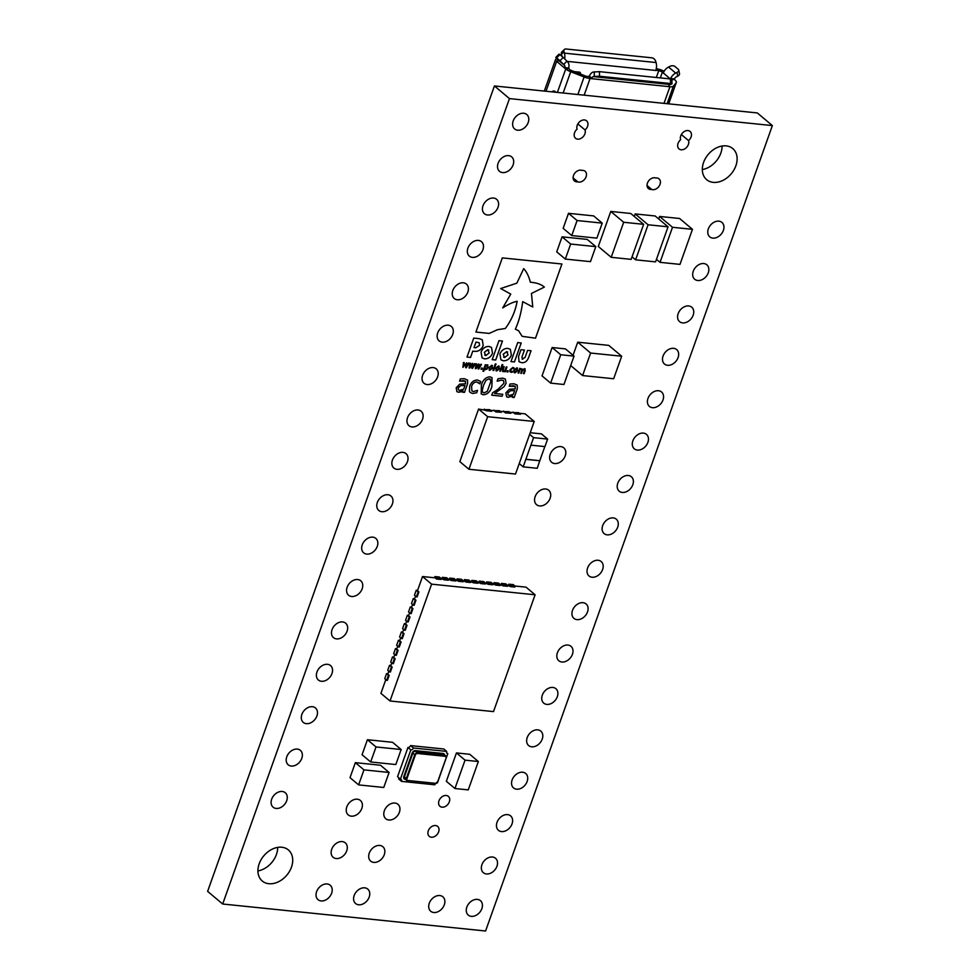 <?xml version="1.0" encoding="UTF-8"?>
<svg xmlns="http://www.w3.org/2000/svg" width="980" height="980" viewBox="0 0 980 980"><rect width="100%" height="100%" fill="white"/><g stroke="black" fill="none" stroke-linecap="round" stroke-linejoin="round"><path stroke-width="1.47" d="M524.41 350.068L521.923 357.063L522.769 359.28L521.936 357.075L524.435 350.068L520.98 349.713L518.53 356.573L519.045 361.755L521.556 362.661C524.753 363.066 527.118 361.351 528.637 357.516L531.05 350.742L527.608 350.387L525.084 357.48L522.058 359.011M482.074 357.872L484.537 358.852C488.248 358.876 490.894 357.002 492.511 353.241L491.495 347.422L489.02 346.43C485.333 346.418 482.675 348.292 481.058 352.065L482.074 357.884L484.549 358.864C488.224 358.864 490.882 356.99 492.499 353.216L491.482 347.41M492.205 359.648L495.696 360.015L502.458 341.04L498.967 340.673L492.205 359.648L495.684 359.991L502.434 341.028M522.12 336.324L535.521 338.186L561.932 264L502.324 257.887L475.9 332.061L489.204 333.433L497.497 329.697L505.313 328.496C511.438 320.301 515.382 311.224 517.158 301.289C513.177 302.048 508.363 304.253 502.716 307.904L510.764 294.098L500.682 288.549L516.852 283.159L523.712 268.655C526.554 271.644 528.784 276.164 530.376 282.228C536.636 282.718 541.291 284.347 544.341 287.103L531.454 293.461L532.777 306.997L522.707 301.62C521.287 312.51 518.824 321.685 515.333 329.145L518.591 330.738L522.132 336.336L535.509 338.174L561.92 264M543.949 286.76L544.341 287.103C541.279 284.335 536.624 282.706 530.364 282.216M479.294 338.651L473.757 338.088L467.007 357.063L470.547 357.43L472.777 351.159L474.43 351.33C478.412 351.71 481.339 349.811 483.201 345.609L482.319 339.803L479.294 338.651M510.96 361.583L514.451 361.938L521.213 342.963L517.722 342.596L510.96 361.583L514.427 361.926L521.188 342.963M503.402 360.799C507.101 360.812 509.759 358.937 511.376 355.177L510.347 349.358L507.885 348.365C504.185 348.353 501.527 350.228 499.91 354.001L500.939 359.819L503.389 360.787C507.077 360.799 509.735 358.925 511.352 355.152L510.347 349.346M516.779 367.843L517.783 370.562L514.99 372.878L513.973 370.171L516.779 367.843L517.562 368.149M514.99 372.878L514.182 372.572L514.99 372.878M508.265 370.783L507.836 371.971L506.917 371.885L507.346 370.685L508.265 370.783M502.814 364.683L500.486 371.224L499.776 371.151L502.103 364.609L502.814 364.683L500.486 371.224M468.342 363.041L469.077 363.115L466.321 367.708L465.672 367.647L465.904 363.911L462.903 367.365L463.491 362.539L464.226 362.625L463.687 366.336L466.59 362.857L466.358 366.618L468.342 363.041M502.801 394.303L502.103 396.251L491.74 395.185L492.597 392.809L498.293 389.072L503.953 383.254L503.536 380.644L501.968 380.081L497.142 381.159L497.999 378.758L502.716 378.133L505.374 379.113L506.084 383.401L503.977 386.745L494.582 393.458L502.801 394.303L502.103 396.251M477.554 390.371L476.709 392.747L472.752 393.47L470.253 392.527L469.408 391.412L469.69 386.218C471.221 382.102 473.83 380.044 477.53 380.044L480.715 381.477L479.869 383.866L476.746 381.98C474.234 382.09 472.519 383.56 471.601 386.414L471.882 390.947L473.365 391.51L477.554 390.371M482.393 368.125L481.964 369.313L481.045 369.227L481.474 368.027L482.393 368.125M491.691 365.271L492.695 367.978L489.89 370.293L488.873 367.598L491.691 365.271L492.475 365.577M489.89 370.293L489.094 369.987L489.89 370.293M499.482 368.676L498.452 365.957L499.482 368.676L496.676 370.991L495.66 368.284L498.465 365.969L499.261 366.263M496.676 370.991L495.88 370.685L496.676 370.991L499.457 368.664M400.428 779.1L397.562 776.687L407.962 747.483L410.828 749.896L400.428 779.1A2.328 1.715 -50 0 1 401.188 779.406A2.328 1.715 -50 0 1 401.531 781.379L398.664 778.965A2.328 1.715 130 0 0 398.75 777.691M407.962 747.483A2.328 1.715 130 0 0 410.559 745.596L413.425 747.997A2.328 1.715 -50 0 1 410.828 749.896M446.378 757.663L447.799 753.694A2.328 1.715 -50 0 1 447.052 753.387A2.328 1.715 -50 0 1 446.696 751.415L443.83 749.002L410.559 745.596M418.166 591.846L416.255 590.242L414.466 595.24L416.377 596.845L418.166 591.846L418.901 591.92L417.468 590.72L422.527 576.534L435.096 577.82L436.529 579.021L440.963 579.474L441.257 578.641L439.346 577.036L434.912 576.583L434.495 577.759M416.255 590.242L417.59 590.377M415.189 600.189L413.278 598.584L411.502 603.582L413.413 605.199L415.189 600.189L415.937 600.262L414.503 599.062L415.532 596.146M413.278 598.584L414.613 598.719M412.225 608.531L410.314 606.926L408.525 611.937L410.436 613.541L412.225 608.531L412.96 608.605L411.526 607.404L412.568 604.489M410.314 606.926L411.649 607.061M409.248 616.873L407.337 615.269L405.561 620.279L407.472 621.884L409.248 616.873L409.995 616.947L408.55 615.746L409.591 612.831M407.337 615.269L408.672 615.403M406.284 625.216L404.373 623.611L402.584 628.621L404.495 630.226L406.284 625.216L407.019 625.301L405.585 624.089L406.627 621.173M404.373 623.611L405.708 623.758M403.307 633.57L401.396 631.965L399.607 636.963L401.531 638.568L403.307 633.57L404.042 633.644L402.609 632.431L403.65 629.515M401.396 631.965L402.731 632.1M400.33 641.912L398.419 640.308L396.643 645.306L398.554 646.91L400.33 641.912L401.077 641.986L399.644 640.785L400.685 637.858M398.419 640.308L399.767 640.442M397.365 650.255L395.454 648.65L393.666 653.66L395.577 655.265L397.365 650.255L398.101 650.328L396.667 649.128L397.709 646.212M395.454 648.65L396.79 648.785M394.389 658.597L392.478 656.992L390.702 662.002L392.613 663.607L394.389 658.597L395.136 658.67L393.703 657.47L394.744 654.554M392.478 656.992L393.825 657.127M391.424 666.939L389.513 665.334L387.725 670.345L389.636 671.949L391.424 666.939L392.159 667.025L390.726 665.812L391.767 662.897M389.513 665.334L390.849 665.469M388.448 675.293L386.537 673.677L384.76 678.687L386.671 680.292L388.448 675.293L389.195 675.367L387.762 674.154L388.791 671.239M386.537 673.677L387.872 673.823M508.841 584.178L510.752 585.783L515.186 586.236L513.275 584.631L508.841 584.178L508.424 585.342M501.454 583.418L503.365 585.023L507.799 585.476L505.888 583.872L501.454 583.418L501.025 584.582M494.055 582.659L495.966 584.264L500.4 584.717L498.489 583.112L494.055 582.659L493.638 583.835M486.656 581.899L488.579 583.504L493.014 583.957L491.103 582.353L486.656 581.899L486.239 583.076M479.269 581.14L481.18 582.745L485.615 583.198L483.704 581.593L479.269 581.14L478.853 582.316M471.87 580.38L473.781 581.985L478.228 582.438L476.317 580.834L471.87 580.38L471.454 581.557M464.483 579.621L466.394 581.226L470.829 581.679L468.918 580.074L464.483 579.621L464.067 580.797M457.084 578.862L458.995 580.466L463.442 580.92L461.519 579.315L457.084 578.862L456.668 580.038M449.698 578.102L451.609 579.707L456.043 580.16L454.132 578.555L449.698 578.102L449.281 579.278M442.299 577.343L444.21 578.947L448.644 579.401L446.733 577.796L442.299 577.343L441.882 578.519M371.861 740.17L392.563 742.301L401.163 749.529L376.026 746.944L367.427 739.716L371.861 740.182M367.427 739.716L362.073 754.747L370.673 761.962L395.81 764.547L401.163 749.529M448.13 776.295L446.341 781.293L454.941 788.52L468.256 789.892L476.574 766.519L478.35 761.521L469.751 754.294L456.447 752.922L448.117 776.295M602.235 223.121L577.098 220.537L568.498 213.321L593.635 215.894L602.235 223.121L596.881 238.14L592.447 237.687M568.498 213.321L563.145 228.34L571.744 235.568L592.435 237.687M543.814 370.893L542.038 375.891L550.638 383.119L563.941 384.491L574.047 356.108L565.448 348.892L552.144 347.52L543.814 370.881M562.067 236.829L587.204 239.402L595.803 246.629L590.462 261.648L565.325 259.075L556.726 251.848L562.067 236.829L570.666 244.045L595.803 246.629M355.36 762.648L380.497 765.233L389.097 772.461L383.756 787.479L358.619 784.894L350.019 777.667L355.36 762.648L363.96 769.876L389.097 772.461M530.217 432.719L541.413 433.871L547.624 439.089L544.954 446.598L530.903 445.153L533.573 437.644L547.624 439.089M503.5 411.098L505.411 412.702L510.886 413.266L508.975 411.661L503.328 411.612M493.896 410.118L495.807 411.723L501.282 412.286L499.359 410.681L493.712 410.62M772.375 125.587L485.578 931L222.681 904.013L509.465 98.6L772.375 125.587L757.32 112.945L494.422 85.958L509.465 98.6M428.285 830.844A6.505 4.814 -50 0 1 437.644 826.385A6.505 4.814 -50 0 1 438.636 831.898A6.505 4.814 -50 0 1 429.277 836.344A6.505 4.814 -50 0 1 428.285 830.844M438.979 800.795A6.505 4.814 -50 0 1 448.338 796.348A6.505 4.814 -50 0 1 449.33 801.861A6.505 4.814 -50 0 1 439.971 806.307A6.505 4.814 -50 0 1 438.979 800.795M362.245 544.856A9.445 6.995 -50 0 1 375.83 538.4A9.445 6.995 -50 0 1 375.107 550.123A9.445 6.995 -50 0 1 363.69 552.855A9.445 6.995 -50 0 1 362.245 544.856M497.032 822.33A9.445 6.995 -50 0 1 510.605 815.875A9.445 6.995 -50 0 1 509.894 827.598A9.445 6.995 -50 0 1 498.465 830.33A9.445 6.995 -50 0 1 497.032 822.33M481.927 864.715A9.445 6.995 -50 0 1 495.513 858.26A9.445 6.995 -50 0 1 494.802 869.983A9.445 6.995 -50 0 1 483.373 872.715A9.445 6.995 -50 0 1 481.927 864.715M466.835 907.1A9.445 6.995 -50 0 1 480.421 900.645A9.445 6.995 -50 0 1 479.698 912.38A9.445 6.995 -50 0 1 468.281 915.1A9.445 6.995 -50 0 1 466.835 907.1M429.277 903.254A9.445 6.995 -50 0 1 442.862 896.798A9.445 6.995 -50 0 1 442.152 908.521A9.445 6.995 -50 0 1 430.722 911.253A9.445 6.995 -50 0 1 429.277 903.254M286.773 756.805A9.445 6.995 -50 0 1 300.358 750.349A9.445 6.995 -50 0 1 299.635 762.073A9.445 6.995 -50 0 1 288.218 764.804A9.445 6.995 -50 0 1 286.773 756.805M301.865 714.408A9.445 6.995 -50 0 1 315.45 707.952A9.445 6.995 -50 0 1 314.739 719.688A9.445 6.995 -50 0 1 303.31 722.407A9.445 6.995 -50 0 1 301.865 714.408M392.429 460.073A9.445 6.995 -50 0 1 406.014 453.618A9.445 6.995 -50 0 1 405.304 465.341A9.445 6.995 -50 0 1 393.874 468.073A9.445 6.995 -50 0 1 392.429 460.073M332.061 629.638A9.445 6.995 -50 0 1 345.646 623.182A9.445 6.995 -50 0 1 344.923 634.905A9.445 6.995 -50 0 1 333.494 637.637A9.445 6.995 -50 0 1 332.061 629.638M377.337 502.458A9.445 6.995 -50 0 1 390.922 496.002A9.445 6.995 -50 0 1 390.212 507.738A9.445 6.995 -50 0 1 378.782 510.458A9.445 6.995 -50 0 1 377.337 502.458M693.252 271.252A9.445 6.995 -50 0 1 706.837 264.796A9.445 6.995 -50 0 1 706.115 276.532A9.445 6.995 -50 0 1 694.698 279.251A9.445 6.995 -50 0 1 693.252 271.252M316.957 672.023A9.445 6.995 -50 0 1 330.542 665.567A9.445 6.995 -50 0 1 329.831 677.29A9.445 6.995 -50 0 1 318.402 680.022A9.445 6.995 -50 0 1 316.957 672.023M678.16 313.649A9.445 6.995 -50 0 1 691.745 307.193A9.445 6.995 -50 0 1 691.023 318.916A9.445 6.995 -50 0 1 679.593 321.648A9.445 6.995 -50 0 1 678.16 313.649M572.504 610.381A9.445 6.995 -50 0 1 586.077 603.925A9.445 6.995 -50 0 1 585.366 615.648A9.445 6.995 -50 0 1 573.937 618.38A9.445 6.995 -50 0 1 572.504 610.381M557.399 652.766A9.445 6.995 -50 0 1 570.985 646.31A9.445 6.995 -50 0 1 570.274 658.033A9.445 6.995 -50 0 1 558.845 660.765A9.445 6.995 -50 0 1 557.399 652.766M542.308 695.151A9.445 6.995 -50 0 1 555.893 688.695A9.445 6.995 -50 0 1 555.17 700.431A9.445 6.995 -50 0 1 543.753 703.15A9.445 6.995 -50 0 1 542.308 695.151M527.216 737.548A9.445 6.995 -50 0 1 540.801 731.092A9.445 6.995 -50 0 1 540.078 742.816A9.445 6.995 -50 0 1 528.649 745.547A9.445 6.995 -50 0 1 527.216 737.548M259.173 863.821A20.298 15.031 -50 0 1 288.377 849.942A20.298 15.031 -50 0 1 286.834 875.152A20.298 15.031 -50 0 1 262.273 881.02A20.298 15.031 -50 0 1 259.173 863.821M703.567 162.472A20.298 15.031 -50 0 1 732.783 148.58A20.298 15.031 -50 0 1 731.239 173.791A20.298 15.031 -50 0 1 706.666 179.671A20.298 15.031 -50 0 1 703.567 162.472M407.533 417.688A9.445 6.995 -50 0 1 421.118 411.233A9.445 6.995 -50 0 1 420.396 422.956A9.445 6.995 -50 0 1 408.966 425.688A9.445 6.995 -50 0 1 407.533 417.688M437.717 332.906A9.445 6.995 -50 0 1 451.302 326.45A9.445 6.995 -50 0 1 450.579 338.174A9.445 6.995 -50 0 1 439.163 340.905A9.445 6.995 -50 0 1 437.717 332.906M347.153 587.24A9.445 6.995 -50 0 1 360.738 580.785A9.445 6.995 -50 0 1 360.015 592.508A9.445 6.995 -50 0 1 348.586 595.24A9.445 6.995 -50 0 1 347.153 587.24M422.625 375.291A9.445 6.995 -50 0 1 436.21 368.835A9.445 6.995 -50 0 1 435.488 380.559A9.445 6.995 -50 0 1 424.058 383.29A9.445 6.995 -50 0 1 422.625 375.291M271.68 799.19A9.445 6.995 -50 0 1 285.266 792.734A9.445 6.995 -50 0 1 284.543 804.458A9.445 6.995 -50 0 1 273.114 807.189A9.445 6.995 -50 0 1 271.68 799.19M587.596 567.984A9.445 6.995 -50 0 1 601.181 561.528A9.445 6.995 -50 0 1 600.458 573.251A9.445 6.995 -50 0 1 589.029 575.983A9.445 6.995 -50 0 1 587.596 567.984M384.356 810.754A9.445 6.995 -50 0 1 397.941 804.298A9.445 6.995 -50 0 1 397.219 816.034A9.445 6.995 -50 0 1 385.789 818.753A9.445 6.995 -50 0 1 384.356 810.754M331.705 849.293A9.445 6.995 -50 0 1 345.279 842.837A9.445 6.995 -50 0 1 344.568 854.56A9.445 6.995 -50 0 1 333.139 857.292A9.445 6.995 -50 0 1 331.705 849.293M354.16 895.536A9.445 6.995 -50 0 1 367.745 889.081A9.445 6.995 -50 0 1 367.035 900.804A9.445 6.995 -50 0 1 355.605 903.536A9.445 6.995 -50 0 1 354.16 895.536M467.901 248.124A9.445 6.995 -50 0 1 481.486 241.668A9.445 6.995 -50 0 1 480.776 253.391A9.445 6.995 -50 0 1 469.346 256.123A9.445 6.995 -50 0 1 467.901 248.124M483.005 205.739A9.445 6.995 -50 0 1 496.578 199.283A9.445 6.995 -50 0 1 495.868 211.006A9.445 6.995 -50 0 1 484.439 213.738A9.445 6.995 -50 0 1 483.005 205.739M316.601 891.69A9.445 6.995 -50 0 1 330.187 885.222A9.445 6.995 -50 0 1 329.476 896.957A9.445 6.995 -50 0 1 318.047 899.677A9.445 6.995 -50 0 1 316.601 891.69M346.798 806.908A9.445 6.995 -50 0 1 360.383 800.452A9.445 6.995 -50 0 1 359.66 812.175A9.445 6.995 -50 0 1 348.231 814.907A9.445 6.995 -50 0 1 346.798 806.908M369.264 853.151A9.445 6.995 -50 0 1 382.837 846.696A9.445 6.995 -50 0 1 382.127 858.419A9.445 6.995 -50 0 1 370.697 861.151A9.445 6.995 -50 0 1 369.264 853.151M535.117 496.689A9.445 6.995 -50 0 1 548.702 490.233A9.445 6.995 -50 0 1 547.979 501.956A9.445 6.995 -50 0 1 536.562 504.688A9.445 6.995 -50 0 1 535.117 496.689M550.209 454.304A9.445 6.995 -50 0 1 563.794 447.848A9.445 6.995 -50 0 1 563.084 459.571A9.445 6.995 -50 0 1 551.654 462.303A9.445 6.995 -50 0 1 550.209 454.304M452.809 290.509A9.445 6.995 -50 0 1 466.394 284.053A9.445 6.995 -50 0 1 465.684 295.789A9.445 6.995 -50 0 1 454.255 298.508A9.445 6.995 -50 0 1 452.809 290.509M680.61 139.76A6.505 4.814 -50 0 1 683.134 132.374A6.505 4.814 -50 0 1 690.092 131.442A6.505 4.814 -50 0 1 688.536 140.581A6.505 4.814 -50 0 1 686 147.968A6.505 4.814 -50 0 1 679.042 148.911A6.505 4.814 -50 0 1 680.61 139.76M512.124 779.933A9.445 6.995 -50 0 1 525.709 773.477A9.445 6.995 -50 0 1 524.986 785.201A9.445 6.995 -50 0 1 513.557 787.932A9.445 6.995 -50 0 1 512.124 779.933M602.688 525.599A9.445 6.995 -50 0 1 616.273 519.143A9.445 6.995 -50 0 1 615.55 530.866A9.445 6.995 -50 0 1 604.121 533.598A9.445 6.995 -50 0 1 602.688 525.599M617.78 483.201A9.445 6.995 -50 0 1 631.365 476.746A9.445 6.995 -50 0 1 630.642 488.481A9.445 6.995 -50 0 1 619.225 491.201A9.445 6.995 -50 0 1 617.78 483.201M708.344 228.867A9.445 6.995 -50 0 1 721.929 222.411A9.445 6.995 -50 0 1 721.219 234.134A9.445 6.995 -50 0 1 709.789 236.866A9.445 6.995 -50 0 1 708.344 228.867M663.068 356.034A9.445 6.995 -50 0 1 676.653 349.578A9.445 6.995 -50 0 1 675.931 361.302A9.445 6.995 -50 0 1 664.501 364.033A9.445 6.995 -50 0 1 663.068 356.034M647.976 398.431A9.445 6.995 -50 0 1 661.549 391.976A9.445 6.995 -50 0 1 660.839 403.699A9.445 6.995 -50 0 1 649.409 406.43A9.445 6.995 -50 0 1 647.976 398.431M632.872 440.816A9.445 6.995 -50 0 1 646.457 434.361A9.445 6.995 -50 0 1 645.747 446.084A9.445 6.995 -50 0 1 634.317 448.816A9.445 6.995 -50 0 1 632.872 440.816M577.771 181.827A6.505 4.814 -50 0 1 574.513 180.994A6.505 4.814 -50 0 1 574.513 173.558A6.505 4.814 -50 0 1 581.838 170.422A6.505 4.814 -50 0 1 585.097 171.255A6.505 4.814 -50 0 1 585.097 178.691A6.505 4.814 -50 0 1 577.771 181.827L573.116 177.919M651.7 189.422A6.505 4.814 -50 0 1 648.442 188.577A6.505 4.814 -50 0 1 648.442 181.153A6.505 4.814 -50 0 1 655.767 178.005A6.505 4.814 -50 0 1 659.026 178.85A6.505 4.814 -50 0 1 659.026 186.286A6.505 4.814 -50 0 1 651.7 189.422L647.057 185.514M585.023 129.96A6.505 4.814 -50 0 1 582.5 137.347A6.505 4.814 -50 0 1 575.542 138.278A6.505 4.814 -50 0 1 577.098 129.139A6.505 4.814 -50 0 1 579.633 121.753A6.505 4.814 -50 0 1 586.579 120.81A6.505 4.814 -50 0 1 585.023 129.96L577.845 123.921M513.189 120.957A9.445 6.995 -50 0 1 526.774 114.501A9.445 6.995 -50 0 1 526.052 126.224A9.445 6.995 -50 0 1 514.635 128.956A9.445 6.995 -50 0 1 513.189 120.957M498.097 163.342A9.445 6.995 -50 0 1 511.683 156.886A9.445 6.995 -50 0 1 510.96 168.609A9.445 6.995 -50 0 1 499.531 171.341A9.445 6.995 -50 0 1 498.097 163.342M601.389 344.617L608.776 345.377L621.675 356.218L590.622 353.033L577.722 342.192L601.377 344.617M577.722 342.192L573.055 355.274M623.684 222.264L611.202 257.311L598.302 246.482L610.773 211.435L630.74 213.481L643.639 224.322L623.684 222.264L610.773 211.435M692.468 229.332L672.501 227.287L660.03 262.334L679.985 264.38L692.468 229.332L679.569 218.491L659.601 216.445L658.707 218.969M665.077 235.163L668.054 226.821L655.155 215.98L635.187 213.934L634.293 216.458M484.279 409.126L486.19 410.73L491.666 411.294L489.755 409.689L484.108 409.64M513.116 412.09L515.027 413.695L520.503 414.258L518.591 412.654L512.932 412.592M465.549 381.306L463.552 380.62L459.571 381.11L460.355 378.893L464.263 378.684L467.546 380.044L467.619 383.646L464.496 392.392L462.585 392.196L463.05 390.898L458.395 392.221L456.864 391.608L456.215 387.749L459.681 384.16L465.586 383.756L465.414 381.183M467.521 380.032L467.619 383.646M496.027 363.984L493.7 370.526L492.989 370.452L495.317 363.911L496.027 363.984L493.7 370.526L492.989 370.44M488.065 367.427L487.354 364.817L488.065 367.427L486.852 369.227L484.39 369.313L482.969 371.236L485.259 364.781L487.966 365.062M488.04 367.402L486.84 369.203L484.365 369.288L483.667 371.31M480.788 364.315L481.523 364.389L478.767 368.995L478.118 368.921L478.338 365.185L475.349 368.639L475.937 363.825L476.66 363.899L476.121 367.623L478.461 364.082L478.791 367.892L480.788 364.315M489.841 376.81L492.034 377.631L491.911 386.328C490.6 391.449 487.771 394.266 483.434 394.781L481.205 393.948L481.352 385.275C482.675 380.166 485.504 377.349 489.841 376.81M515.235 386.402L509.257 386.218L510.053 383.988L513.961 383.78L517.232 385.14L517.305 388.741L514.194 397.5L512.271 397.292L512.736 395.994L508.081 397.317L506.55 396.716L505.901 392.845L509.367 389.268L515.284 388.852L515.1 386.279M517.207 385.128L517.305 388.741L514.194 397.5M474.565 363.678L475.3 363.752L472.544 368.358L471.895 368.284L472.115 364.548L469.126 368.002L469.714 363.188L470.449 363.262L469.898 366.986L472.238 363.445L472.581 367.255L474.565 363.678M504.737 371.126L503.12 371.641L502.409 369.73L503.5 366.655L504.21 366.728L503.01 370.526L503.598 370.967L504.982 370.501L506.256 366.937L506.966 367.01L505.288 371.714L502.532 371.432M504.185 366.716L502.997 370.514L503.598 370.967M512.92 371.261L511.156 372.4L509.919 371.641L510.029 369.73L512.92 367.451L514.096 367.978L513.777 368.86L512.626 368.162L510.727 369.803L511.376 371.677L512.92 371.261L512.614 372.13M512.589 372.118L509.919 371.641M514.071 367.966L513.753 368.848L512.626 368.162L510.727 369.803M510.837 371.469L510.715 369.779M524.557 368.651L525.255 370.575L524.165 373.649L523.455 373.576L524.668 369.791L524.104 369.35L522.707 369.827L521.47 373.38L520.772 373.307L521.985 369.509L521.409 369.068L520.062 369.534L518.788 373.098L518.077 373.025L519.755 368.321L522.757 369.276L525.17 368.872M524.655 369.779L522.561 370.318M521.973 369.497L520.062 369.534M494.422 85.958L207.625 891.371L222.681 904.013M277.683 847.394A20.298 15.031 -50 0 1 257.924 870.914M722.076 146.044A20.298 15.031 -50 0 1 702.317 169.565M681.357 134.554L688.536 140.581M590.622 353.033L582.598 375.56L589.997 376.32M582.598 375.56L570.691 365.552M621.675 356.218L613.652 378.746L589.985 376.32M611.202 257.311L631.157 259.369L643.639 224.322M672.501 227.287L659.601 216.445M660.03 262.334L656.477 259.345M668.054 226.821L648.086 224.775L645.122 233.118M648.086 224.775L635.187 213.934M665.089 235.163L655.571 261.868L635.616 259.822L632.063 256.834M645.11 233.118L635.616 259.822M468.93 469.261L515.505 474.051L534.223 421.474L487.648 416.696L468.93 469.261L459.841 461.641L478.571 409.064L491.666 411.294M490.466 410.289L494.312 410.681L495.745 411.894L501.282 412.286M500.082 411.282L503.928 411.674L505.362 412.874L510.886 413.266M509.686 412.262L513.532 412.654L514.966 413.866L520.503 414.258M519.302 413.254L525.145 413.854L534.223 421.474M487.648 416.696L478.571 409.064M533.573 437.644L529.641 434.336M525.758 459.252L539.796 460.698L537.224 468.293L523.173 466.848L530.903 445.153M523.173 466.848L519.241 463.54M539.796 460.698L544.831 446.586M525.856 459.338L539.894 460.784M363.96 769.876L358.619 784.894M570.666 244.045L565.325 259.075M574.047 356.108L560.744 354.748L558.955 359.758M560.744 354.748L552.144 347.52M558.943 359.746L550.638 383.119M577.098 220.537L571.744 235.568M478.35 761.521L465.047 760.149L454.941 788.52M465.047 760.149L456.447 752.922M376.026 746.944L370.673 761.962M500.143 584.496L503.059 585.856L507.493 586.31L507.799 585.476M492.744 583.737L495.672 585.097L500.106 585.55L500.4 584.717M485.357 582.977L488.273 584.337L492.707 584.791L493.014 583.957M477.958 582.218L480.886 583.578L485.321 584.031L485.615 583.198M470.572 581.459L473.487 582.818L477.922 583.272L478.228 582.438M463.173 580.699L466.1 582.059L470.535 582.512L470.829 581.679M455.786 579.94L458.701 581.299L463.136 581.753L463.442 580.92M448.387 579.18L451.315 580.54L455.749 580.993L456.043 580.16M441 578.421L443.916 579.78L448.35 580.234L448.644 579.401M431.604 584.154L390.003 700.982L493.504 711.603L535.105 594.787L431.604 584.154L422.527 576.534M535.105 594.787L526.027 587.155L514.929 586.016M507.53 585.256L510.458 586.616L514.892 587.069L515.186 586.236M413.413 605.199L414.148 605.273L415.937 600.262M410.436 613.541L411.184 613.615L412.96 608.605M407.472 621.884L408.207 621.957L409.995 616.947M404.495 630.226L405.23 630.299L407.019 625.301M401.531 638.568L402.266 638.654L404.042 633.644M398.554 646.91L399.289 646.996L401.077 641.986M395.577 655.265L396.324 655.338L398.101 650.328M392.613 663.607L393.348 663.681L395.136 658.67M389.636 671.949L390.383 672.023L392.159 667.025M386.671 680.292L387.406 680.365L389.195 675.367M390.003 700.982L380.926 693.35L385.826 679.581M416.377 596.845L417.125 596.93L418.901 591.92M473.781 581.985L473.487 582.818M434.912 576.583L436.823 578.188L441.257 578.641M436.823 578.188L436.529 579.021M466.394 581.226L466.1 582.059M458.995 580.466L458.701 581.299M451.609 579.707L451.315 580.54M444.21 578.947L443.916 579.78M510.752 585.783L510.458 586.616M481.18 582.745L480.886 583.578M488.579 583.504L488.273 584.337M495.966 584.264L495.672 585.097M503.365 585.023L503.059 585.856M589.348 76.183L591.749 78.192L590.07 78.522A8.367 2.524 -160.4 0 1 584.105 76.991L570.715 71.736A8.367 2.524 -160.4 0 1 565.73 68.98L564.921 67.669A3.724 2.756 130 0 0 564.431 65.243L559.972 60.711L563.231 57.44L567.714 61.997A8.33 6.174 -50 0 1 568.633 68.049L569.625 69.531A2.793 0.845 19.6 0 0 571.291 70.45L585.391 75.975A2.793 0.845 19.6 0 0 587.375 76.489L589.348 76.183A8.367 5.022 95.9 0 1 593.353 72.018L599.454 71.65L599.527 76.244L594.321 76.416L594.248 71.834M577.992 72.006L580.344 73.966A1.862 1.372 130 0 0 579.45 72.153L576.497 71.846A4.643 2.793 95.9 0 1 576.277 72.398M670.786 79.27L670.688 78.535A8.33 6.174 -50 0 1 675.71 73.084L668.544 67.057A8.33 6.174 -50 0 0 663.521 72.508L662.382 72.201A2.793 0.845 19.6 0 0 658.719 70.768L655.939 69.96A8.367 5.022 -84.1 0 0 656.061 62.549L655.681 61.275A3.712 2.45 46.8 0 0 651.774 57.808L566.011 49A3.712 2.45 46.8 0 0 564.419 49.466A3.712 2.45 46.8 0 0 564.002 51.867L561.454 54.255A3.712 2.45 -133.2 0 1 561.871 51.854L564.419 49.466M568.755 68.796L565.068 68.416L556.652 61.348A7.436 2.242 -160.4 0 1 555.562 59.462A7.436 2.242 -160.4 0 1 556.848 58.751M675.71 73.084L676.996 72.434A3.712 2.168 -12.1 0 0 678.723 70.046L679.508 73.733A3.712 2.168 167.9 0 1 677.793 76.109L676.519 76.758A3.724 2.756 130 0 0 674.412 78.915L675.147 80.213A8.367 2.524 -160.4 0 1 676.372 82.332A8.367 2.524 -160.4 0 1 676.249 82.565L673.37 86.154A8.367 2.524 -160.4 0 1 669.928 86.73L668.642 86.093A3.712 2.23 95.9 0 1 670.308 84.501L671.962 83.962L670.504 83.521L599.527 76.244M671.925 80.899L672.023 80.789A2.793 0.845 19.6 0 0 672.06 80.703A2.793 0.845 19.6 0 0 671.913 80.262M656.245 68.759L656.331 68.772A7.436 2.242 -160.4 0 1 664.134 71.295M577.943 71.993L577.612 72.924M556.052 92.279L555.207 91.569A5.574 3.344 -84.1 0 0 553.994 91.03A5.574 3.344 -84.1 0 0 551.948 91.863M678.723 70.046A3.712 2.168 -12.1 0 0 678.209 69.249L674.865 66.432A3.712 2.168 -12.1 0 0 669.83 66.407L668.544 67.057M557.755 61.654A3.724 2.756 130 0 0 557.265 59.229L555.819 57.355L559.078 54.096L559.886 54.635L556.628 57.894L555.819 57.355M563.231 57.44L559.886 54.635M559.972 60.711L556.628 57.894M564.676 58.751A8.367 5.022 -84.1 0 0 564.382 53.141L564.002 51.867M562.005 56.411A3.712 2.23 -84.1 0 0 561.834 55.529L561.454 54.255M591.749 78.192A3.712 2.23 95.9 0 1 593.415 76.612L594.321 76.416M670.504 83.521L670.43 78.939L599.454 71.65M670.43 78.939L674.485 79.65M401.531 781.379L434.802 784.796A2.328 1.715 -50 0 1 435.598 783.608M437.105 782.898A2.328 1.715 -50 0 1 437.399 782.898L437.644 782.199M446.611 752.701L447.799 753.694M446.696 751.415L413.425 747.997M467.595 383.621L464.496 392.392M464.483 392.38L462.585 392.184M463.026 390.885L461.139 391.853M461.115 391.841L458.395 392.221M458.371 392.196L456.852 391.608M465.524 381.281L459.571 381.098M464.973 385.483L460.845 385.581L458.162 387.798L458.383 389.856L459.743 390.334L463.675 389.146L464.973 385.483L460.87 385.606L458.175 387.823L458.383 389.856M498.195 366.667L496.346 368.345L496.921 370.256L498.771 368.603L498.22 366.692L496.37 368.358L496.431 370.073M491.666 365.258L492.695 367.978L489.877 370.281M489.571 367.647L490.135 369.57L491.985 367.916L491.433 365.993L489.571 367.647L489.645 369.374M491.409 365.969L489.584 367.659M485.345 369.73L484.365 369.288M483.655 371.298L482.969 371.224M485.566 365.932L484.598 368.639L485.504 369.019L487.354 367.353L486.938 365.528L485.566 365.932L484.61 368.651M486.913 365.516L485.578 365.957M482.368 368.125L481.964 369.313M481.94 369.301L481.045 369.215M481.486 364.389L478.767 368.995M478.742 368.97L478.118 368.909M475.986 368.701L478.338 365.185M475.974 368.688L475.349 368.627M476.648 363.899L476.121 367.623M479.012 364.131L478.791 367.892M477.53 390.359L476.709 392.747L472.752 393.47L470.241 392.515M480.702 381.453L479.869 383.866M478.914 382.935L476.746 381.98M476.733 381.967C474.222 382.065 472.507 383.548 471.588 386.402L471.601 386.414M471.588 386.402L471.87 390.934M492.021 377.619L491.911 386.328C490.576 391.424 487.758 394.242 483.422 394.769L481.205 393.948M483.446 385.471L482.209 390.726L482.834 392.368L484.132 392.833L487.33 391.29L491.054 380.816L489.143 378.758L485.909 380.289L483.446 385.471L482.197 390.714L482.834 392.355M490.404 379.223L489.118 378.746L485.933 380.313L483.471 385.483M502.091 396.238L491.752 395.173M503.524 380.632L501.944 380.069L497.142 381.147M505.362 379.101L506.084 383.401M506.072 383.376L503.977 386.745L494.582 393.458M514.169 397.476L512.283 397.28M512.712 395.981L508.081 397.317L506.538 396.704M515.223 386.39L513.238 385.728M513.226 385.716L509.355 386.23M514.659 390.591L510.543 390.689L507.848 392.907L508.081 394.965L509.441 395.43L513.361 394.242L514.659 390.591L510.555 390.702L507.861 392.919L508.081 394.952M469.053 363.115L465.672 367.635M462.915 367.353L465.904 363.911M464.202 362.612L463.687 366.336M466.578 362.857L466.358 366.618M475.276 363.752L471.895 368.272M472.103 364.536L469.775 368.063M469.751 368.051L469.126 367.99M470.425 363.249L469.898 366.986M472.789 363.494L472.581 367.255M500.462 371.2L499.776 371.138M506.942 367.01L505.288 371.714M505.264 371.702L504.59 371.628M508.24 370.771L507.836 371.971L506.917 371.861M511.131 372.388L509.906 371.628M513.753 368.848L512.614 368.149L513.716 368.848M516.754 367.831L517.783 370.562M517.771 370.538L514.966 372.853M514.659 370.22L515.223 372.143L517.085 370.489L516.521 368.566L514.659 370.22L514.733 371.959M516.509 368.554L514.684 370.244M524.533 368.627L525.255 370.575M525.231 370.562L524.165 373.649M524.141 373.637L523.455 373.564M522.548 370.293L521.47 373.38L520.772 373.294M520.037 369.509L518.788 373.098L518.089 373.013M500.927 359.807L503.389 360.787M506.648 351.636L503.181 354.331L504.614 357.516L508.081 354.882L506.66 351.661L507.665 352.053L506.648 351.636L503.169 354.282L504.59 357.504M503.598 357.1L504.614 357.516M467.007 357.051L470.523 357.418L472.752 351.146L474.406 351.318C478.387 351.698 481.315 349.787 483.189 345.597L482.307 339.791M475.998 342.045L474.026 347.594L475.802 347.79L479.588 345.327L479.22 342.78L475.998 342.045L474.038 347.606M479.22 342.78L476.011 342.069M515.345 329.133L518.567 330.726M523.7 268.643L516.852 283.159L500.682 288.549M510.739 294.086L502.716 307.904M475.913 332.049L489.192 333.421L497.473 329.684L505.313 328.496C511.413 320.276 515.37 311.211 517.134 301.264M487.783 349.701L484.328 352.396L485.762 355.581L489.228 352.947L487.807 349.725L488.8 350.117L487.783 349.701L484.328 352.347L485.737 355.569M484.745 355.164L485.762 355.581M519.045 361.743L521.532 362.649C524.741 363.053 527.093 361.338 528.624 357.492L531.025 350.742M576.497 71.846L574.292 71.626M656.331 77.481L658.719 70.768M656.208 70.511L567.175 61.373M660.348 77.898L662.382 72.201M670.381 78.927L663.043 72.765M668.887 86.62L591.112 78.633L588.723 76.624M663.999 103.365L669.928 86.73M667.123 103.684L673.37 86.154M668.666 103.843L676.249 82.565M584.154 95.17L590.07 78.522M557.387 92.426L565.73 68.98M546.007 91.25L556.652 61.348M577.869 94.521L584.105 76.991M563.145 93.014L570.715 71.736M677.793 76.109L676.996 72.434M670.688 78.535L674.412 78.915M564.431 65.243L557.265 59.229M566.967 61.14L563.696 64.398M564.921 67.669L568.633 68.049M656.061 62.549L564.382 53.141M670.308 84.501L593.415 76.612M405.426 779.345L405.132 779.321A2.793 2.07 -50 0 1 403.809 776.589L412.237 752.91A2.793 2.07 -50 0 1 415.349 750.631L443.095 753.473A2.793 2.07 -50 0 1 444.577 754.931M443.095 753.473L443.18 754.098L415.434 751.244A2.328 1.715 130 0 0 412.85 753.142L404.409 776.822L406.32 778.426L414.761 754.747A2.328 1.715 -50 0 1 417.345 752.848L445.091 755.702A2.328 1.715 -50 0 1 445.851 756.009A2.328 1.715 -50 0 1 446.206 757.981L445.851 756.009L443.94 754.404A2.328 1.715 130 0 0 443.18 754.098L445.19 756.315L417.443 753.473A1.862 1.372 130 0 0 415.361 754.992L406.933 778.671A1.862 1.372 130 0 0 407.815 780.484L435.561 783.339A1.862 1.372 130 0 0 437.644 781.82L446.072 758.14A1.862 1.372 130 0 0 445.19 756.315M403.809 776.589L404.409 776.822A2.328 1.715 130 0 0 404.765 778.794L406.676 780.399A2.328 1.715 -50 0 1 406.32 778.426L406.933 778.671M407.643 780.729L407.435 780.705A2.328 1.715 -50 0 1 406.676 780.399L407.815 780.484M412.237 752.91L415.361 754.992M415.349 750.631L417.443 753.473M446.145 758.14L437.84 781.77L446.072 758.14M437.705 781.82A2.328 1.715 -50 0 1 435.414 783.559M437.644 781.82L435.561 783.339M544.304 91.079L555.562 59.462M668.715 103.856L676.372 82.332M671.962 83.962L671.9 79.368"/></g></svg>
